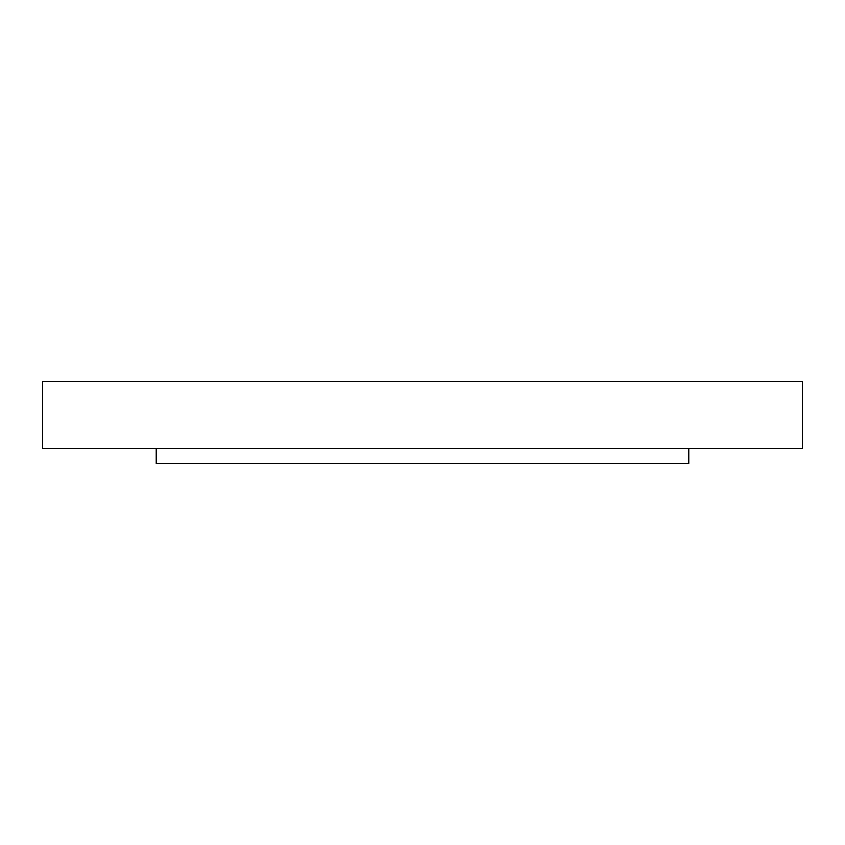 <?xml version="1.0" encoding="UTF-8"?>
<svg xmlns="http://www.w3.org/2000/svg" width="845" height="845" viewBox="0 0 845 845"><rect width="100%" height="100%" fill="white"/><g stroke="black" fill="none" stroke-linecap="round" stroke-linejoin="round"><path stroke-width="1.27" d="M688.675 448.357L688.675 463.567L156.325 463.567L156.325 448.357M802.75 448.357L42.25 448.357L42.25 381.433L802.75 381.433L802.75 448.357"/></g></svg>
